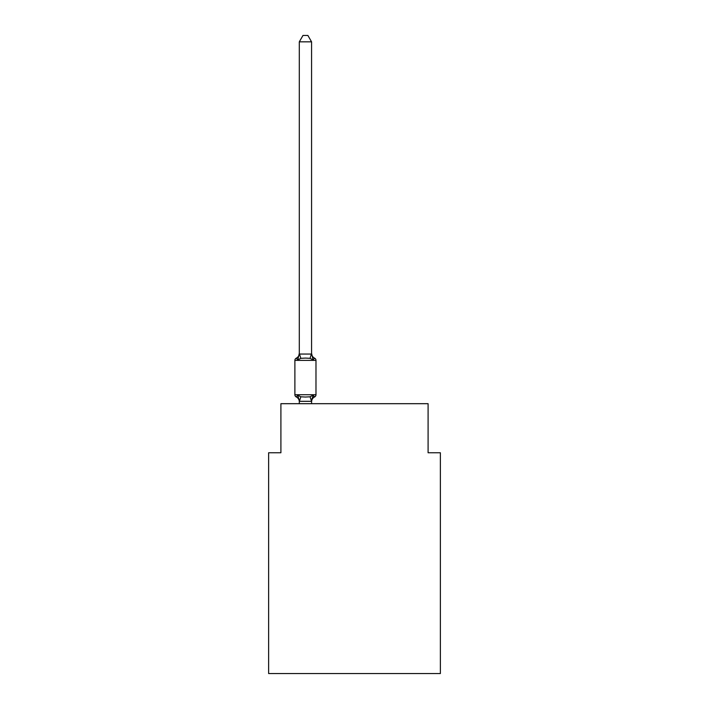 <?xml version="1.0" encoding="UTF-8"?>
<svg xmlns="http://www.w3.org/2000/svg" width="709" height="709" viewBox="0 0 709 709"><rect width="100%" height="100%" fill="white"/><g stroke="black" fill="none" stroke-linecap="round" stroke-linejoin="round"><path stroke-width="1.06" d="M440.369 673.55L440.369 452.759L428.094 452.759L428.094 403.687L280.906 403.687L280.906 452.759L268.631 452.759L268.631 673.55L440.369 673.55M299.304 401.79L299.304 401.79A5.397 5.397 0 0 0 296.265 396.943A2.455 2.455 0 0 1 294.882 394.736L315.984 394.736A2.455 2.455 0 0 1 314.601 396.943L313.901 396.606L314.601 396.943A2.455 2.455 0 0 0 315.984 394.736A2.455 2.455 0 0 1 314.601 396.943L313.103 395.214L314.601 396.943A5.397 5.397 0 0 0 311.57 401.79L312.146 398.183L311.473 401.321L299.402 401.321L297.771 395.214L296.265 396.943A2.455 2.455 0 0 1 294.882 394.736A2.455 2.455 0 0 0 296.265 396.943A2.455 2.455 0 0 1 294.882 394.736A2.455 2.455 0 0 0 296.265 396.943L297.771 395.214L296.265 396.943A2.455 2.455 0 0 1 294.882 394.736A2.455 2.455 0 0 0 296.265 396.943A2.455 2.455 0 0 1 294.882 394.736A2.455 2.455 0 0 0 296.265 396.943A2.455 2.455 0 0 1 294.882 394.736A2.455 2.455 0 0 0 296.265 396.943A2.455 2.455 0 0 1 294.882 394.736A2.455 2.455 0 0 0 296.265 396.943A2.455 2.455 0 0 1 294.882 394.736A2.455 2.455 0 0 0 296.265 396.943L297.771 395.214L296.265 396.943A2.455 2.455 0 0 1 294.882 394.736A2.455 2.455 0 0 0 296.265 396.943A2.455 2.455 0 0 1 294.882 394.736A2.455 2.455 0 0 0 296.265 396.943A2.455 2.455 0 0 1 294.882 394.736A2.455 2.455 0 0 0 296.265 396.943L297.771 395.214L296.265 396.943A2.455 2.455 0 0 1 294.882 394.736A2.455 2.455 0 0 0 296.265 396.943L297.771 395.214L296.265 396.943A2.455 2.455 0 0 1 294.882 394.736A2.455 2.455 0 0 0 296.265 396.943L297.771 395.214L296.265 396.943A2.455 2.455 0 0 1 294.882 394.736A2.455 2.455 0 0 0 296.265 396.943A2.455 2.455 0 0 1 294.882 394.736A2.455 2.455 0 0 0 296.265 396.943A2.455 2.455 0 0 1 294.882 394.736A2.455 2.455 0 0 0 296.265 396.943A2.455 2.455 0 0 1 294.882 394.736A2.455 2.455 0 0 0 296.265 396.943A2.455 2.455 0 0 1 294.882 394.736A2.455 2.455 0 0 0 296.265 396.943L297.771 395.214L296.265 396.943L297.771 395.214L296.265 396.943L297.771 395.214L296.265 396.943L297.771 395.214L296.265 396.943L297.771 395.214L296.265 396.943L297.771 395.214L296.265 396.943L297.771 395.214L296.265 396.943L297.771 395.214L296.265 396.943L297.771 395.214L296.265 396.943L297.771 395.214L296.265 396.943L297.771 395.214L296.265 396.943L297.771 395.214L296.265 396.943L297.771 395.214L296.265 396.943L297.771 395.214L296.265 396.943L297.771 395.214L296.265 396.943L297.771 395.214L300.829 396.792L305.437 397.04L310.037 396.792L313.103 395.214L314.601 396.943A2.455 2.455 0 0 0 315.984 394.736A2.455 2.455 0 0 1 314.601 396.943L313.103 395.214L314.601 396.943A2.455 2.455 0 0 0 315.984 394.736A2.455 2.455 0 0 1 314.601 396.943L313.103 395.214L314.601 396.943A2.455 2.455 0 0 0 315.984 394.736A2.455 2.455 0 0 1 314.601 396.943L313.103 395.214L314.601 396.943A2.455 2.455 0 0 0 315.984 394.736A2.455 2.455 0 0 1 314.601 396.943L313.103 395.214L314.601 396.943A2.455 2.455 0 0 0 315.984 394.736A2.455 2.455 0 0 1 314.601 396.943L313.103 395.214L314.601 396.943A2.455 2.455 0 0 0 315.984 394.736A2.455 2.455 0 0 1 314.601 396.943L313.103 395.214L314.601 396.943A2.455 2.455 0 0 0 315.984 394.736A2.455 2.455 0 0 1 314.601 396.943L313.103 395.214L314.601 396.943A2.455 2.455 0 0 0 315.984 394.736A2.455 2.455 0 0 1 314.601 396.943L313.103 395.214L314.601 396.943A2.455 2.455 0 0 0 315.984 394.736A2.455 2.455 0 0 1 314.601 396.943L313.103 395.214L314.601 396.943A2.455 2.455 0 0 0 315.984 394.736A2.455 2.455 0 0 1 314.601 396.943L313.103 395.214L314.601 396.943A2.455 2.455 0 0 0 315.984 394.736A2.455 2.455 0 0 1 314.601 396.943L313.103 395.214L314.601 396.943A2.455 2.455 0 0 0 315.984 394.736A2.455 2.455 0 0 1 314.601 396.943L313.103 395.214L314.601 396.943A2.455 2.455 0 0 0 315.984 394.736A2.455 2.455 0 0 1 314.601 396.943L313.103 395.214L314.601 396.943A2.455 2.455 0 0 0 315.984 394.736A2.455 2.455 0 0 1 314.601 396.943L313.103 395.214L314.601 396.943A2.455 2.455 0 0 0 315.984 394.736A2.455 2.455 0 0 1 314.601 396.943L313.103 395.214L314.601 396.943A2.455 2.455 0 0 0 315.984 394.736A2.455 2.455 0 0 1 314.601 396.943L313.103 395.214L314.601 396.943A2.455 2.455 0 0 0 315.984 394.736L315.984 360.385A2.455 2.455 0 0 0 314.601 358.178L313.103 359.906L314.601 358.178A2.455 2.455 0 0 1 315.984 360.385L294.882 360.385A2.455 2.455 0 0 1 296.265 358.178L297.771 359.906L296.265 358.178A5.397 5.397 0 0 0 299.304 353.33L299.304 354.057L311.57 354.057L311.57 353.33L313.103 359.906L314.601 358.178A2.455 2.455 0 0 1 315.984 360.385A2.455 2.455 0 0 0 314.601 358.178A2.455 2.455 0 0 1 315.984 360.385A2.455 2.455 0 0 0 314.601 358.178A2.455 2.455 0 0 1 315.984 360.385A2.455 2.455 0 0 0 314.601 358.178A2.455 2.455 0 0 1 315.984 360.385A2.455 2.455 0 0 0 314.601 358.178A2.455 2.455 0 0 1 315.984 360.385A2.455 2.455 0 0 0 314.601 358.178A2.455 2.455 0 0 1 315.984 360.385A2.455 2.455 0 0 0 314.601 358.178A2.455 2.455 0 0 1 315.984 360.385A2.455 2.455 0 0 0 314.601 358.178A2.455 2.455 0 0 1 315.984 360.385A2.455 2.455 0 0 0 314.601 358.178A2.455 2.455 0 0 1 315.984 360.385A2.455 2.455 0 0 0 314.601 358.178A2.455 2.455 0 0 1 315.984 360.385A2.455 2.455 0 0 0 314.601 358.178A2.455 2.455 0 0 1 315.984 360.385A2.455 2.455 0 0 0 314.601 358.178A2.455 2.455 0 0 1 315.984 360.385A2.455 2.455 0 0 0 314.601 358.178A2.455 2.455 0 0 1 315.984 360.385A2.455 2.455 0 0 0 314.601 358.178A2.455 2.455 0 0 1 315.984 360.385A2.455 2.455 0 0 0 314.601 358.178A2.455 2.455 0 0 1 315.984 360.385A2.455 2.455 0 0 0 314.601 358.178A2.455 2.455 0 0 1 315.984 360.385A2.455 2.455 0 0 0 314.601 358.178A2.455 2.455 0 0 1 315.984 360.385M311.57 353.835L311.57 41.831L299.304 41.831L299.304 353.835M311.57 403.687L311.57 401.285L310.037 396.792M313.103 359.906L314.601 358.178L313.103 359.906L314.601 358.178L313.103 359.906L314.601 358.178L313.103 359.906L314.601 358.178L313.103 359.906L314.601 358.178L313.103 359.906L314.601 358.178L313.103 359.906L314.601 358.178L313.103 359.906L314.601 358.178L313.103 359.906L314.601 358.178L313.103 359.906L314.601 358.178L313.103 359.906L314.601 358.178L313.103 359.906L314.601 358.178L313.103 359.906L314.601 358.178L313.103 359.906L314.601 358.178L313.103 359.906L314.601 358.178L313.103 359.906L314.601 358.178L313.103 359.906L314.601 358.178L313.103 359.906L310.037 358.329L305.437 358.08L300.829 358.329L297.771 359.906L299.304 353.33M294.882 360.385L294.882 394.736M311.57 401.79L312.146 398.183M299.304 403.687L299.304 401.285M311.57 401.072L313.103 395.214L314.601 396.943M311.57 353.33A5.397 5.397 0 0 0 314.601 358.178M299.304 41.831L302.982 35.45L307.883 35.45L311.57 41.831M300.829 396.792L299.402 401.321M299.402 353.8L300.829 358.329M311.473 353.8L310.037 358.329"/></g></svg>
